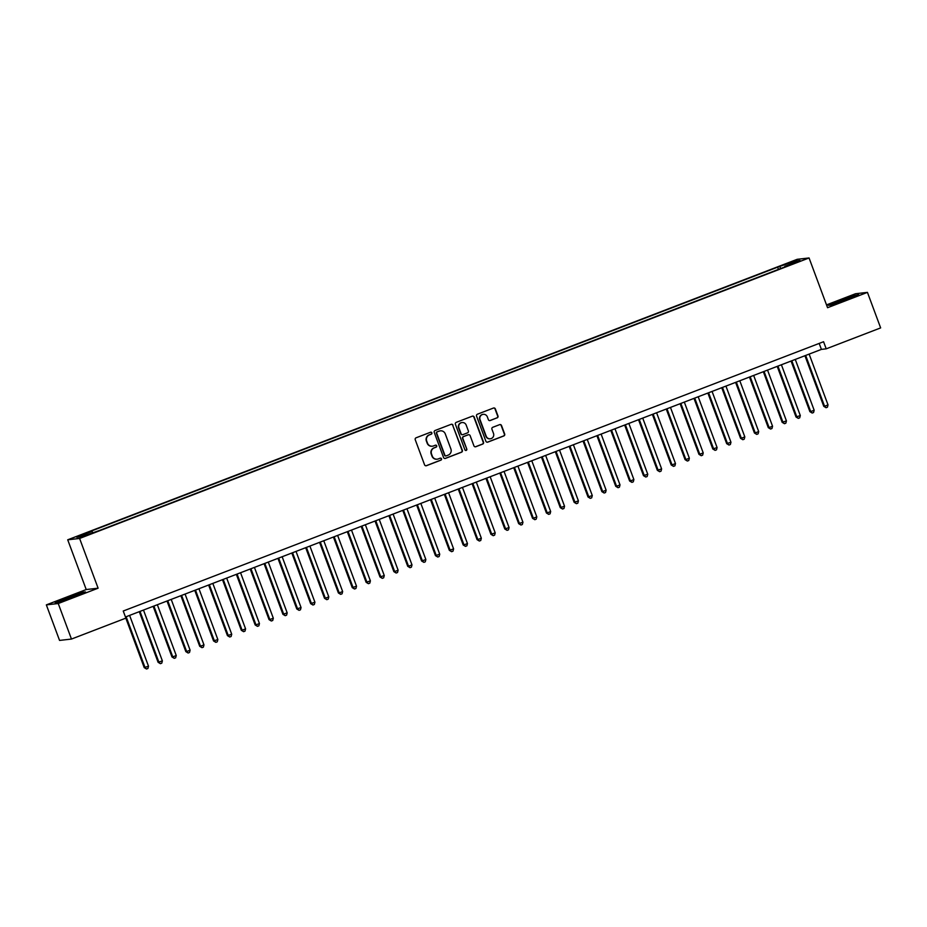 <?xml version="1.0" encoding="UTF-8"?>
<svg xmlns="http://www.w3.org/2000/svg" width="927" height="927" viewBox="0 0 927 927"><rect width="100%" height="100%" fill="white"/><g stroke="black" fill="none" stroke-linecap="round" stroke-linejoin="round"><path stroke-width="1.39" d="M431.866 432.851A1.043 1.02 83.5 0 0 430.545 432.237L416.084 437.799A1.495 1.46 83.5 0 0 415.238 439.711L424.578 464.833A1.495 1.46 83.5 0 0 426.455 465.702L440.916 460.14A1.043 1.02 83.5 0 0 440.441 458.123A1.043 1.02 83.5 0 0 440.198 458.181L438.32 458.9A4.774 4.658 83.5 0 1 432.306 456.119L431.53 454.021A4.774 4.658 83.5 0 1 434.23 447.88L436.096 447.162A1.043 1.02 83.5 0 0 435.62 445.145A1.043 1.02 83.5 0 0 435.366 445.215L433.5 445.933A4.774 4.658 83.5 0 1 427.486 443.141L426.698 441.043A4.774 4.658 83.5 0 1 429.398 434.914L431.275 434.184A1.043 1.02 83.5 0 0 431.866 432.851M432.214 446.223A4.774 4.658 83.5 0 1 427.162 443.176L426.385 441.09A4.774 4.658 83.5 0 1 429.074 434.948L430.951 434.23A1.043 1.02 83.5 0 0 430.626 432.202M425.945 465.794A1.495 1.46 83.5 0 0 426.142 465.736L440.603 460.174A1.043 1.02 83.5 0 0 440.279 458.158M437.046 459.189A4.774 4.658 83.5 0 1 431.982 456.154L431.206 454.056A4.774 4.658 83.5 0 1 433.906 447.915L435.771 447.196A1.043 1.02 83.5 0 0 435.458 445.18M786.884 263.488L792.469 261.681L786.884 263.488M497.127 417.88A1.495 1.46 83.5 0 0 497.973 415.956L495.342 408.911A1.495 1.46 83.5 0 0 493.465 408.042L477.405 414.218A1.495 1.46 83.5 0 0 476.559 416.13L485.899 441.252A1.495 1.46 83.5 0 0 487.787 442.121L503.848 435.945A1.495 1.46 83.5 0 0 504.682 434.021L501.519 425.516A1.495 1.46 83.5 0 0 499.641 424.647L492.77 427.289A1.495 1.46 83.5 0 0 491.924 429.201L493.5 433.419A3.986 3.893 83.5 0 1 490.302 438.784A3.986 3.893 83.5 0 1 486.212 436.223L480.059 419.688A3.986 3.893 83.5 0 1 483.257 414.334A3.986 3.893 83.5 0 1 487.347 416.895L488.367 419.653A1.495 1.46 83.5 0 0 490.256 420.522L496.802 417.915A1.495 1.46 83.5 0 0 497.648 415.991L495.03 408.946A1.495 1.46 83.5 0 0 493.662 407.984M827.568 307.706L867.44 292.376L880.65 327.903L826.224 348.83L823.57 341.727L123.245 611.02L125.887 618.124L71.46 639.062L58.239 603.523L98.111 588.193L79.606 538.448L809.062 257.961L827.568 307.706M453.013 425.192A1.495 1.46 83.5 0 0 451.136 424.323L435.076 430.499A1.495 1.46 83.5 0 0 434.23 432.411L443.57 457.521A1.495 1.46 83.5 0 0 445.447 458.401L461.507 452.225A1.495 1.46 83.5 0 0 462.353 450.302L452.689 425.226A1.495 1.46 83.5 0 0 451.322 424.265M456.235 422.353L472.295 416.177A1.495 1.46 83.5 0 1 474.184 417.046L483.523 442.167A1.495 1.46 83.5 0 1 482.677 444.079L475.806 446.721A1.495 1.46 83.5 0 1 473.929 445.852L470.14 435.667A1.495 1.46 83.5 0 0 468.251 434.798L463.697 436.547A1.495 1.46 83.5 0 0 462.851 438.471L466.791 449.074A1.043 1.02 83.5 0 1 465.957 450.476A1.043 1.02 83.5 0 1 464.89 449.804L455.4 424.276A1.495 1.46 83.5 0 1 456.235 422.353M80.116 535.806L86.582 533.106L80.116 535.806M79.606 538.448L67.717 539.804L797.174 259.317L809.062 257.961M778.448 269.386L777.626 267.173L89.78 531.658L92.028 531.403L92.677 532.469M777.626 267.173L795.134 261.043L800.013 260.487L784.763 266.35L787.011 266.095L99.154 530.592L81.657 536.71L76.767 537.266L92.028 531.403M98.111 588.193L86.223 589.549L46.35 604.879L58.239 603.523M46.35 604.879L59.56 640.418L71.46 639.062M867.44 292.376L855.54 293.732L826.513 304.89M86.223 589.549L67.717 539.804M125.469 616.988L821.403 349.386L826.224 348.83M819.178 343.419L821.403 349.386M784.763 266.35L784.845 266.93M780.835 268.471L779.874 266.918M795.134 261.043L794.717 262.526M73.905 596.861L85.493 591.924L81.912 592.33L55.157 602.62L58.737 602.214L73.905 596.861M855.053 295.041L828.286 305.331L831.867 304.925L847.046 299.572L858.634 294.635L855.204 295.435M444.937 458.494A1.495 1.46 83.5 0 0 445.122 458.436L461.194 452.26A1.495 1.46 83.5 0 0 462.028 450.337L452.689 425.226M437.289 431.878A1.043 1.02 83.5 0 0 436.71 433.21L444.902 455.261A1.043 1.02 83.5 0 0 446.223 455.864L448.193 455.111A4.774 4.658 83.5 0 0 450.893 448.969L445.284 433.906A4.774 4.658 83.5 0 0 439.271 431.113L436.976 431.912A1.043 1.02 83.5 0 0 436.385 433.257L436.71 433.21M445.817 455.933A1.043 1.02 83.5 0 1 444.578 455.296L436.385 433.257M440.232 430.858A4.774 4.658 83.5 0 0 438.946 431.148L439.271 431.113M436.976 431.912L438.946 431.148M475.296 446.826A1.495 1.46 83.5 0 0 475.481 446.768L482.353 444.114A1.495 1.46 83.5 0 0 483.199 442.202L473.859 417.092A1.495 1.46 83.5 0 0 472.492 416.119M468.448 434.74A1.495 1.46 83.5 0 0 467.938 434.833L463.373 436.582A1.495 1.46 83.5 0 0 462.527 438.506L466.791 449.074M465.794 450.476A1.043 1.02 83.5 0 0 466.478 449.108M466.2 425.099A3.986 3.893 83.5 0 0 462.109 422.538A3.986 3.893 83.5 0 0 458.923 427.903L461.09 433.72A1.495 1.46 83.5 0 0 462.967 434.601L467.532 432.839A1.495 1.46 83.5 0 0 468.367 430.928L466.2 425.099M461.947 422.561A3.986 3.893 83.5 0 0 458.598 427.938L458.923 427.903M462.457 434.693A1.495 1.46 83.5 0 1 460.765 433.766L458.598 427.938M489.734 420.615A1.495 1.46 83.5 0 0 489.931 420.557L496.802 417.915M483.094 414.357A3.986 3.893 83.5 0 0 479.746 419.734L480.059 419.688M490.14 438.795A3.986 3.893 83.5 0 1 485.887 436.258L479.746 419.734M487.266 442.214A1.495 1.46 83.5 0 0 487.463 442.156L503.523 435.98A1.495 1.46 83.5 0 0 504.369 434.056L501.206 425.551A1.495 1.46 83.5 0 0 499.827 424.589M125.84 618.147L144.23 667.625L148.505 666.2L129.606 615.389M126.142 616.722L145.041 667.533L146.524 669.004L144.23 667.625M148.505 666.2L147.914 668.471L146.524 669.004M71.286 597.788L79.664 594.172L76.443 594.914L68.343 597.799L61.228 601.02L64.577 600.151M56.315 602.492L66.964 597.95L84.183 592.48M844.416 300.499L852.794 296.883L845.262 299.097L834.717 303.384L837.718 302.862M829.456 305.203L840.094 300.661L857.324 295.192M139.282 611.681L158.1 662.295L162.376 660.87L143.476 610.059M140.012 611.391L158.911 662.202L160.394 663.674L158.1 662.295M162.376 660.87L161.785 663.141L160.394 663.674M153.152 606.339L171.97 656.953L172.77 656.872L176.246 655.528L157.347 604.728M153.882 606.061L172.77 656.872L174.264 658.344L171.97 656.953M176.246 655.528L175.643 657.811L174.264 658.344M167.011 601.009L185.84 651.623L186.64 651.53L190.105 650.198L171.217 599.398M167.752 600.731L186.64 651.53L188.123 653.014L185.84 651.623M190.105 650.198L189.514 652.481L188.123 653.014M180.881 595.679L199.711 646.293L200.51 646.2L203.975 644.868L185.087 594.068M181.611 595.401L200.51 646.2L201.993 647.672L199.711 646.293M203.975 644.868L203.384 647.139L201.993 647.672M194.751 590.348L213.569 640.963L217.845 639.537L198.946 588.726M195.481 590.059L214.38 640.87L215.864 642.341L213.569 640.963M217.845 639.537L217.254 641.808L215.864 642.341M208.621 585.018L227.439 635.632L231.715 634.207L212.816 583.396M209.351 584.728L228.251 635.54L229.734 637.011L227.439 635.632M231.715 634.207L231.124 636.478L229.734 637.011M222.492 579.676L241.31 630.29L242.109 630.209L245.585 628.865L226.686 578.066M223.222 579.398L242.109 630.209L243.604 631.681L241.31 630.29M245.585 628.865L244.983 631.148L243.604 631.681M236.35 574.346L255.18 624.96L255.979 624.868L259.444 623.535L240.556 572.735M237.092 574.068L255.979 624.868L257.463 626.351L255.18 624.96M259.444 623.535L258.853 625.818L257.463 626.351M250.22 569.016L269.05 619.63L269.85 619.537L273.314 618.205L254.427 567.405M250.95 568.738L269.85 619.537L271.333 621.009L269.05 619.63M273.314 618.205L272.723 620.476L271.333 621.009M264.091 563.686L282.909 614.3L287.185 612.874L268.285 562.063M264.821 563.396L283.72 614.207L285.203 615.679L282.909 614.3M287.185 612.874L286.594 615.146L285.203 615.679M277.961 558.355L296.779 608.969L301.055 607.544L282.156 556.733M278.691 558.066L297.59 608.877L299.073 610.348L296.779 608.969M301.055 607.544L300.464 609.815L299.073 610.348M291.831 553.013L310.649 603.628L314.925 602.214L296.026 551.403M292.561 552.735L311.449 603.547L312.944 605.018L310.649 603.628M314.925 602.214L314.323 604.485L312.944 605.018M305.69 547.683L324.52 598.297L325.319 598.205L328.784 596.872L309.896 546.073M306.431 547.405L325.319 598.205L326.802 599.688L324.52 598.297M328.784 596.872L328.193 599.155L326.802 599.688M319.56 542.353L338.39 592.967L339.189 592.874L342.654 591.542L323.766 540.742M320.29 542.075L339.189 592.874L340.672 594.346L338.39 592.967M342.654 591.542L342.063 593.813L340.672 594.346M333.43 537.023L352.248 587.637L356.524 586.212L337.625 535.4M334.16 536.733L353.06 587.544L354.543 589.016L352.248 587.637M356.524 586.212L355.933 588.483L354.543 589.016M347.301 531.692L366.119 582.307L370.394 580.881L351.495 530.07M348.031 531.403L366.93 582.214L368.413 583.686L366.119 582.307M370.394 580.881L369.803 583.153L368.413 583.686M361.171 526.351L379.989 576.965L384.265 575.551L365.365 524.74M361.901 526.072L380.788 576.884L382.283 578.355L379.989 576.965M384.265 575.551L383.662 577.822L382.283 578.355M375.029 521.02L393.859 571.635L394.659 571.542L398.123 570.209L379.236 519.41M375.771 520.742L394.659 571.542L396.142 573.025L393.859 571.635M398.123 570.209L397.532 572.492L396.142 573.025M388.9 515.69L407.729 566.304L408.529 566.212L411.994 564.879L393.106 514.079M389.63 515.412L408.529 566.212L410.012 567.695L407.729 566.304M411.994 564.879L411.403 567.15L410.012 567.695M402.77 510.36L421.588 560.974L425.864 559.549L406.965 508.738M403.5 510.07L422.399 560.881L423.882 562.353L421.588 560.974M425.864 559.549L425.273 561.82L423.882 562.353M416.64 505.03L435.458 555.644L439.734 554.219L420.835 503.407M417.37 504.74L436.269 555.551L437.753 557.023L435.458 555.644M439.734 554.219L439.143 556.49L437.753 557.023M430.51 499.688L449.328 550.314L453.604 548.888L434.705 498.077M431.24 499.41L450.128 550.221L451.623 551.692L449.328 550.314M453.604 548.888L453.002 551.159L451.623 551.692M444.369 494.358L463.199 544.972L463.998 544.879L467.463 543.546L448.575 492.747M445.111 494.079L463.998 544.879L465.481 546.362L463.199 544.972M467.463 543.546L466.872 545.829L465.481 546.362M458.239 489.027L477.069 539.641L477.868 539.549L481.333 538.216L462.446 487.417M458.969 488.749L477.868 539.549L479.352 541.032L477.069 539.641M481.333 538.216L480.742 540.499L479.352 541.032M472.11 483.697L490.928 534.311L495.203 532.886L476.304 482.075M472.84 483.419L491.739 534.219L493.222 535.69L490.928 534.311M495.203 532.886L494.612 535.157L493.222 535.69M485.98 478.367L504.798 528.981L509.074 527.556L490.174 476.745M486.71 478.077L505.609 528.888L507.092 530.36L504.798 528.981M509.074 527.556L508.483 529.827L507.092 530.36M499.85 473.025L518.668 523.651L522.944 522.225L504.045 471.414M500.58 472.747L519.468 523.558L520.962 525.03L518.668 523.651M522.944 522.225L522.341 524.497L520.962 525.03M513.709 467.695L532.538 518.309L533.338 518.216L536.803 516.884L517.915 466.084M514.45 467.417L533.338 518.216L534.821 519.699L532.538 518.309M536.803 516.884L536.212 519.166L534.821 519.699M527.579 462.364L546.409 512.979L547.208 512.886L550.673 511.553L531.785 460.754M528.309 462.086L547.208 512.886L548.691 514.369L546.409 512.979M550.673 511.553L550.082 513.836L548.691 514.369M541.449 457.034L560.267 507.648L564.543 506.223L545.644 455.412M542.179 456.756L561.078 507.556L562.562 509.027L560.267 507.648M564.543 506.223L563.952 508.494L562.562 509.027M555.319 451.704L574.137 502.318L578.413 500.893L559.514 450.082M556.049 451.414L574.949 502.225L576.432 503.697L574.137 502.318M578.413 500.893L577.822 503.164L576.432 503.697M569.19 446.362L588.008 496.988L592.283 495.563L573.384 444.751M569.92 446.084L588.807 496.895L590.302 498.367L588.008 496.988M592.283 495.563L591.681 497.834L590.302 498.367M583.048 441.032L601.878 491.646L602.677 491.553L606.142 490.221L587.255 439.421M583.79 440.754L602.677 491.553L604.161 493.037L601.878 491.646M606.142 490.221L605.551 492.504L604.161 493.037M596.918 435.702L615.748 486.316L616.548 486.223L620.012 484.891L601.125 434.091M597.648 435.423L616.548 486.223L618.031 487.706L615.748 486.316M620.012 484.891L619.421 487.173L618.031 487.706M610.789 430.371L629.607 480.986L630.418 480.893L633.883 479.56L614.983 428.761M611.519 430.093L630.418 480.893L631.901 482.364L629.607 480.986M633.883 479.56L633.292 481.831L631.901 482.364M624.659 425.041L643.477 475.655L647.753 474.23L628.854 423.419M625.389 424.751L644.288 475.563L645.771 477.034L643.477 475.655M647.753 474.23L647.162 476.501L645.771 477.034M638.529 419.699L657.347 470.325L661.623 468.9L642.724 418.089M639.259 419.421L658.147 470.232L659.642 471.704L657.347 470.325M661.623 468.9L661.021 471.171L659.642 471.704M652.388 414.369L671.218 464.983L672.017 464.89L675.482 463.558L656.594 412.758M653.129 414.091L672.017 464.89L673.5 466.374L671.218 464.983M675.482 463.558L674.891 465.841L673.5 466.374M666.258 409.039L685.088 459.653L685.887 459.56L689.352 458.228L670.464 407.428M666.988 408.761L685.887 459.56L687.37 461.043L685.088 459.653M689.352 458.228L688.761 460.51L687.37 461.043M680.128 403.708L698.946 454.323L699.758 454.23L703.222 452.897L684.323 402.098M680.858 403.43L699.758 454.23L701.241 455.702L698.946 454.323M703.222 452.897L702.631 455.169L701.241 455.702M693.999 398.378L712.817 448.992L717.092 447.567L698.193 396.756M694.729 398.089L713.628 448.9L715.111 450.371L712.817 448.992M717.092 447.567L716.501 449.838L715.111 450.371M707.869 393.036L726.687 443.662L730.963 442.237L712.063 391.426M708.599 392.758L727.486 443.57L728.981 445.041L726.687 443.662M730.963 442.237L730.36 444.508L728.981 445.041M721.727 387.706L740.557 438.32L741.357 438.228L744.821 436.895L725.934 386.095M722.469 387.428L741.357 438.228L742.84 439.711L740.557 438.32M744.821 436.895L744.23 439.178L742.84 439.711M735.598 382.376L754.427 432.99L755.227 432.897L758.692 431.565L739.804 380.765M736.328 382.098L755.227 432.897L756.71 434.381L754.427 432.99M758.692 431.565L758.101 433.848L756.71 434.381M749.468 377.046L768.286 427.66L769.097 427.567L772.562 426.235L753.663 375.435M750.198 376.768L769.097 427.567L770.58 429.039L768.286 427.66M772.562 426.235L771.971 428.506L770.58 429.039M763.338 371.715L782.156 422.33L786.432 420.904L767.533 370.093M764.068 371.426L782.967 422.237L784.451 423.709L782.156 422.33M786.432 420.904L785.841 423.175L784.451 423.709M777.208 366.385L796.026 416.999L800.302 415.574L781.403 364.763M777.938 366.095L796.826 416.907L798.321 418.378L796.026 416.999M800.302 415.574L799.7 417.845L798.321 418.378M791.067 361.043L809.897 411.658L810.696 411.565L814.161 410.232L795.273 359.433M791.809 360.765L810.696 411.565L812.179 413.048L809.897 411.658M814.161 410.232L813.57 412.515L812.179 413.048M804.937 355.713L823.767 406.327L824.567 406.235L828.031 404.902L809.144 354.102M805.667 355.435L824.567 406.235L826.05 407.718L823.767 406.327M828.031 404.902L827.44 407.185L826.05 407.718"/></g></svg>
